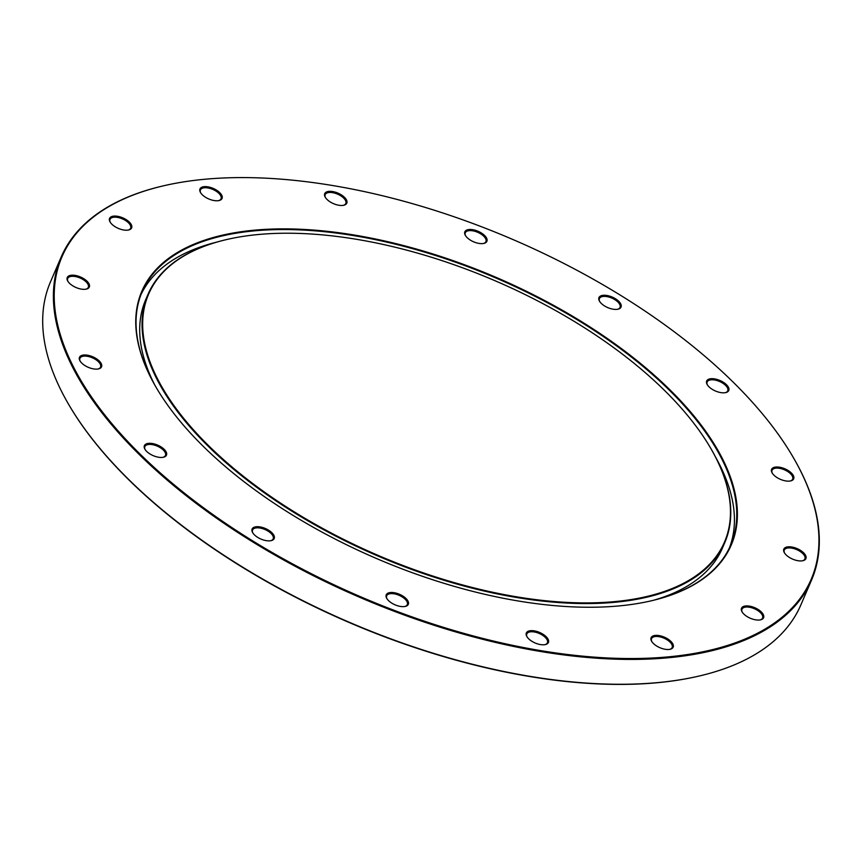 <?xml version="1.0" encoding="UTF-8"?>
<svg xmlns="http://www.w3.org/2000/svg" width="862" height="862" viewBox="0 0 862 862"><rect width="100%" height="100%" fill="white"/><g stroke="black" fill="none" stroke-linecap="round" stroke-linejoin="round"><path stroke-width="1.29" d="M201.934 445.029A320.858 152.757 -156.7 0 1 156.097 387.318A320.858 152.757 -156.7 0 1 286.324 228.883A320.858 152.757 -156.7 0 1 671.207 391.089A320.858 152.757 -156.7 0 1 651.629 600.728A320.858 152.757 -156.7 0 1 201.934 445.029M651.381 600.782A320.373 152.531 23.3 0 0 730.653 545.172A320.373 152.531 23.3 0 0 670.69 391.52A320.373 152.531 23.3 0 0 365.897 237.772A320.373 152.531 23.3 0 0 142.155 291.722A320.373 152.531 23.3 0 0 156.227 387.534M207.322 444.415A313.488 149.255 23.3 0 0 583.38 602.894A313.488 149.255 23.3 0 0 710.611 448.1A313.488 149.255 23.3 0 0 665.82 391.714A313.488 149.255 23.3 0 0 226.458 239.593A313.488 149.255 23.3 0 0 207.322 444.415M710.741 448.315A313.973 149.482 -156.7 0 1 710.87 448.531A313.973 149.482 -156.7 0 1 724.77 542.64A313.973 149.482 -156.7 0 1 505.509 595.513A313.973 149.482 -156.7 0 1 206.805 444.846A313.973 149.482 -156.7 0 1 148.048 294.265A313.973 149.482 -156.7 0 1 225.973 239.711A313.973 149.482 -156.7 0 1 226.221 239.647M138.329 452.345A407.834 194.176 23.3 0 0 627.568 658.525A407.834 194.176 23.3 0 0 793.094 457.14A407.834 194.176 23.3 0 0 734.823 383.784A407.834 194.176 23.3 0 0 163.22 185.88A407.834 194.176 23.3 0 0 138.329 452.345M793.255 457.431A408.48 194.478 -156.7 0 1 793.428 457.722A408.48 194.478 -156.7 0 1 811.519 580.148A408.48 194.478 -156.7 0 1 526.251 648.946A408.48 194.478 -156.7 0 1 137.64 452.916A408.48 194.478 -156.7 0 1 61.191 257.005A408.48 194.478 -156.7 0 1 162.573 186.03A408.48 194.478 -156.7 0 1 162.896 185.955M699.104 676.045A407.834 194.176 -156.7 0 1 698.78 676.12A407.834 194.176 -156.7 0 1 127.188 478.216A407.834 194.176 -156.7 0 1 68.917 404.86A407.834 194.176 -156.7 0 1 68.744 404.569M61.191 257.005L50.492 281.852A408.48 194.478 23.3 0 0 68.583 404.278A408.48 194.478 23.3 0 0 126.94 477.753A408.48 194.478 23.3 0 0 699.438 675.97A408.48 194.478 23.3 0 0 800.82 604.995L811.519 580.148M653.989 600.146A313.973 149.482 23.3 0 0 722.431 548.07L724.77 542.64M216.491 242.179A320.373 152.531 23.3 0 0 141.045 294.47M601.213 303.349A12.014 5.722 -156.7 0 1 599.499 301.194A12.014 5.722 -156.7 0 1 604.37 295.257A12.014 5.722 -156.7 0 1 618.787 301.334A12.014 5.722 -156.7 0 1 618.054 309.178A12.014 5.722 -156.7 0 1 601.213 303.349M617.623 309.275A11.217 5.334 23.3 0 0 620.015 307.422A11.217 5.334 23.3 0 0 617.914 302.045A11.217 5.334 23.3 0 0 607.247 296.668A11.217 5.334 23.3 0 0 599.424 298.554A11.217 5.334 23.3 0 0 599.726 301.56M467.085 237.567A12.014 5.722 -156.7 0 1 465.372 235.412A12.014 5.722 -156.7 0 1 470.253 229.475A12.014 5.722 -156.7 0 1 484.659 235.552A12.014 5.722 -156.7 0 1 483.927 243.396A12.014 5.722 -156.7 0 1 467.085 237.567M483.507 243.483A11.217 5.334 23.3 0 0 485.899 241.64A11.217 5.334 23.3 0 0 483.797 236.263A11.217 5.334 23.3 0 0 473.13 230.887A11.217 5.334 23.3 0 0 465.297 232.772A11.217 5.334 23.3 0 0 465.599 235.779M326.989 199.413A12.014 5.722 -156.7 0 1 325.265 197.258A12.014 5.722 -156.7 0 1 330.146 191.321A12.014 5.722 -156.7 0 1 344.552 197.398A12.014 5.722 -156.7 0 1 343.819 205.242A12.014 5.722 -156.7 0 1 326.989 199.413M343.399 205.328A11.217 5.334 23.3 0 0 345.791 203.486A11.217 5.334 23.3 0 0 343.69 198.109A11.217 5.334 23.3 0 0 333.023 192.732A11.217 5.334 23.3 0 0 325.19 194.618A11.217 5.334 23.3 0 0 325.502 197.624M202.225 194.704A12.014 5.722 -156.7 0 1 200.512 192.538A12.014 5.722 -156.7 0 1 205.382 186.612A12.014 5.722 -156.7 0 1 219.799 192.679A12.014 5.722 -156.7 0 1 219.067 200.534A12.014 5.722 -156.7 0 1 202.225 194.704M218.636 200.62A11.217 5.334 23.3 0 0 221.028 198.777A11.217 5.334 23.3 0 0 218.937 193.4A11.217 5.334 23.3 0 0 208.27 188.013A11.217 5.334 23.3 0 0 200.437 189.909A11.217 5.334 23.3 0 0 200.738 192.916M111.812 224.152A12.014 5.722 -156.7 0 1 110.088 221.987A12.014 5.722 -156.7 0 1 114.969 216.06A12.014 5.722 -156.7 0 1 129.375 222.127A12.014 5.722 -156.7 0 1 128.643 229.982A12.014 5.722 -156.7 0 1 111.812 224.152M128.222 230.068A11.217 5.334 23.3 0 0 130.615 228.225A11.217 5.334 23.3 0 0 128.513 222.849A11.217 5.334 23.3 0 0 117.846 217.461A11.217 5.334 23.3 0 0 110.013 219.347A11.217 5.334 23.3 0 0 110.325 222.353M69.499 283.275A12.014 5.722 -156.7 0 1 67.775 281.109A12.014 5.722 -156.7 0 1 72.656 275.183A12.014 5.722 -156.7 0 1 87.062 281.249A12.014 5.722 -156.7 0 1 86.329 289.104A12.014 5.722 -156.7 0 1 69.499 283.275M85.909 289.19A11.217 5.334 23.3 0 0 88.301 287.348A11.217 5.334 23.3 0 0 86.2 281.96A11.217 5.334 23.3 0 0 75.533 276.583A11.217 5.334 23.3 0 0 67.699 278.469A11.217 5.334 23.3 0 0 68.012 281.475M81.728 363.064A12.014 5.722 -156.7 0 1 80.015 360.909A12.014 5.722 -156.7 0 1 84.885 354.972A12.014 5.722 -156.7 0 1 99.302 361.049A12.014 5.722 -156.7 0 1 98.57 368.893A12.014 5.722 -156.7 0 1 81.728 363.064M98.139 368.979A11.217 5.334 23.3 0 0 100.531 367.137A11.217 5.334 23.3 0 0 98.44 361.76A11.217 5.334 23.3 0 0 87.773 356.383A11.217 5.334 23.3 0 0 79.94 358.269A11.217 5.334 23.3 0 0 80.241 361.275M146.648 451.386A12.014 5.722 -156.7 0 1 144.935 449.231A12.014 5.722 -156.7 0 1 149.805 443.294A12.014 5.722 -156.7 0 1 164.222 449.371A12.014 5.722 -156.7 0 1 163.489 457.216A12.014 5.722 -156.7 0 1 146.648 451.386M163.058 457.302A11.217 5.334 23.3 0 0 165.45 455.459A11.217 5.334 23.3 0 0 163.36 450.083A11.217 5.334 23.3 0 0 152.682 444.706A11.217 5.334 23.3 0 0 144.859 446.591A11.217 5.334 23.3 0 0 145.161 449.598M254.365 534.796A12.014 5.722 -156.7 0 1 252.652 532.63A12.014 5.722 -156.7 0 1 257.522 526.693A12.014 5.722 -156.7 0 1 271.939 532.77A12.014 5.722 -156.7 0 1 271.207 540.625A12.014 5.722 -156.7 0 1 254.365 534.796M270.776 540.711A11.217 5.334 23.3 0 0 273.168 538.858A11.217 5.334 23.3 0 0 271.077 533.481A11.217 5.334 23.3 0 0 260.41 528.104A11.217 5.334 23.3 0 0 252.577 529.99A11.217 5.334 23.3 0 0 252.878 532.996M388.493 600.577A12.014 5.722 -156.7 0 1 386.769 598.411A12.014 5.722 -156.7 0 1 391.65 592.485A12.014 5.722 -156.7 0 1 406.056 598.551A12.014 5.722 -156.7 0 1 405.323 606.406A12.014 5.722 -156.7 0 1 388.493 600.577M404.903 606.492A11.217 5.334 23.3 0 0 407.295 604.65A11.217 5.334 23.3 0 0 405.194 599.273A11.217 5.334 23.3 0 0 394.527 593.886A11.217 5.334 23.3 0 0 386.693 595.782A11.217 5.334 23.3 0 0 387.006 598.788M528.589 638.731A12.014 5.722 -156.7 0 1 526.876 636.565A12.014 5.722 -156.7 0 1 531.757 630.639A12.014 5.722 -156.7 0 1 546.163 636.706A12.014 5.722 -156.7 0 1 545.43 644.561A12.014 5.722 -156.7 0 1 528.589 638.731M545.01 644.647A11.217 5.334 23.3 0 0 547.402 642.804A11.217 5.334 23.3 0 0 545.301 637.427A11.217 5.334 23.3 0 0 534.634 632.04A11.217 5.334 23.3 0 0 526.801 633.926A11.217 5.334 23.3 0 0 527.102 636.932M653.353 643.44A12.014 5.722 -156.7 0 1 651.64 641.274A12.014 5.722 -156.7 0 1 656.51 635.348A12.014 5.722 -156.7 0 1 670.927 641.425A12.014 5.722 -156.7 0 1 670.194 649.269A12.014 5.722 -156.7 0 1 653.353 643.44M669.763 649.355A11.217 5.334 23.3 0 0 672.155 647.513A11.217 5.334 23.3 0 0 670.065 642.136A11.217 5.334 23.3 0 0 659.387 636.749A11.217 5.334 23.3 0 0 651.564 638.645A11.217 5.334 23.3 0 0 651.866 641.651M743.766 613.992A12.014 5.722 -156.7 0 1 742.053 611.837A12.014 5.722 -156.7 0 1 746.934 605.9A12.014 5.722 -156.7 0 1 761.34 611.977A12.014 5.722 -156.7 0 1 760.607 619.821A12.014 5.722 -156.7 0 1 743.766 613.992M760.187 619.907A11.217 5.334 23.3 0 0 762.579 618.065A11.217 5.334 23.3 0 0 760.478 612.688A11.217 5.334 23.3 0 0 749.811 607.311A11.217 5.334 23.3 0 0 741.977 609.197A11.217 5.334 23.3 0 0 742.279 612.203M786.079 554.869A12.014 5.722 -156.7 0 1 784.366 552.714A12.014 5.722 -156.7 0 1 789.247 546.777A12.014 5.722 -156.7 0 1 803.653 552.854A12.014 5.722 -156.7 0 1 802.921 560.699A12.014 5.722 -156.7 0 1 786.079 554.869M802.5 560.796A11.217 5.334 23.3 0 0 804.892 558.942A11.217 5.334 23.3 0 0 802.791 553.566A11.217 5.334 23.3 0 0 792.124 548.189A11.217 5.334 23.3 0 0 784.291 550.075A11.217 5.334 23.3 0 0 784.592 553.081M773.85 475.081A12.014 5.722 -156.7 0 1 772.136 472.915A12.014 5.722 -156.7 0 1 777.007 466.988A12.014 5.722 -156.7 0 1 791.424 473.055A12.014 5.722 -156.7 0 1 790.691 480.91A12.014 5.722 -156.7 0 1 773.85 475.081M790.26 480.996A11.217 5.334 23.3 0 0 792.652 479.153A11.217 5.334 23.3 0 0 790.562 473.777A11.217 5.334 23.3 0 0 779.894 468.389A11.217 5.334 23.3 0 0 772.061 470.275A11.217 5.334 23.3 0 0 772.363 473.281M708.93 386.758A12.014 5.722 -156.7 0 1 707.217 384.592A12.014 5.722 -156.7 0 1 712.087 378.666A12.014 5.722 -156.7 0 1 726.504 384.732A12.014 5.722 -156.7 0 1 725.772 392.587A12.014 5.722 -156.7 0 1 708.93 386.758M725.341 392.673A11.217 5.334 23.3 0 0 727.733 390.831A11.217 5.334 23.3 0 0 725.642 385.454A11.217 5.334 23.3 0 0 714.975 380.067A11.217 5.334 23.3 0 0 707.142 381.952A11.217 5.334 23.3 0 0 707.443 384.969M729.435 547.866A320.373 152.531 23.3 0 0 715.579 457.129M148.048 294.265L145.7 299.696A313.973 149.482 23.3 0 0 154.891 385.206M793.094 457.14L793.428 457.722M698.78 676.12L699.438 675.97M68.917 404.86L68.583 404.278M163.22 185.88L162.573 186.03"/></g></svg>
